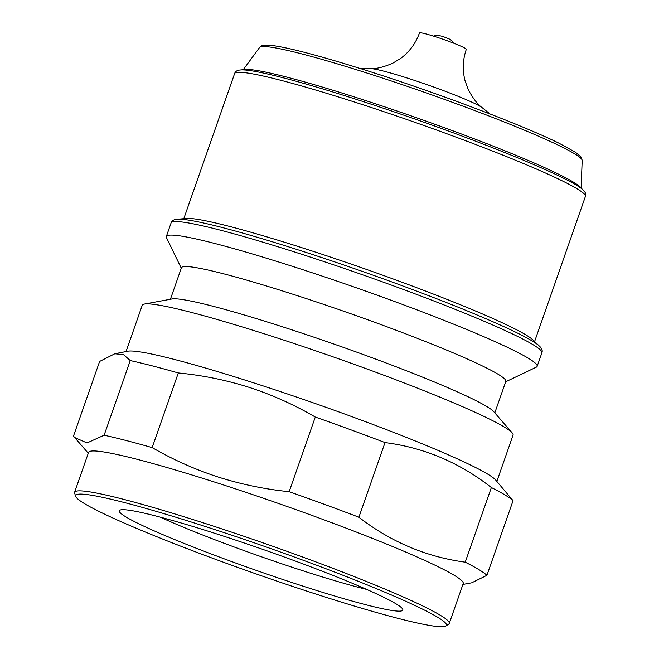 <?xml version="1.0" encoding="UTF-8"?>
<svg xmlns="http://www.w3.org/2000/svg" width="659" height="659" viewBox="0 0 659 659"><rect width="100%" height="100%" fill="white"/><g stroke="black" fill="none" stroke-linecap="round" stroke-linejoin="round"><path stroke-width="0.99" d="M482.306 107.771A60.471 4.424 19.3 0 0 408.761 78.536A60.471 4.424 19.3 0 0 370.515 68.627C375.902 68.997 383.233 67.234 392.517 63.346L400.614 58.445C409.445 51.872 415.73 43.37 419.47 32.95A24.811 1.812 19.3 0 1 435.764 36.838A24.811 1.812 19.3 0 1 466.3 49.351C462.717 59.829 462.33 70.389 465.13 81.041L468.392 89.921C473.22 98.751 477.857 104.707 482.306 107.771L489.958 113.933M583.058 189.924A183.754 13.444 19.3 0 0 358.356 100.02A183.754 13.444 19.3 0 0 240.519 69.969L245.321 69.516A179.322 13.122 19.3 0 1 360.308 98.842A179.322 13.122 19.3 0 1 579.582 186.579L583.058 189.924C585.464 192.098 586.246 194.273 585.406 196.448A185.838 13.6 -160.7 0 0 356.684 102.738A185.838 13.6 -160.7 0 0 234.612 73.602L183.795 218.697M539.326 346.033A194.331 14.218 19.3 0 0 301.789 251.038A194.331 14.218 19.3 0 0 177.296 219.249L186.448 218.475A185.838 13.6 19.3 0 1 305.504 248.871A185.838 13.6 19.3 0 1 532.661 339.714L539.326 346.033C541.904 348.364 542.752 350.621 541.879 352.82A196.44 14.374 -160.7 0 0 300.1 253.764A196.44 14.374 -160.7 0 0 171.076 222.964L166.34 236.49A196.44 14.374 19.3 0 1 295.364 267.29A196.44 14.374 19.3 0 1 537.143 366.346A196.44 14.374 19.3 0 1 536.294 367.162L505.684 381.792M170.401 299.268L181.439 267.752A171.859 12.579 19.3 0 1 294.318 294.697A171.859 12.579 19.3 0 1 505.832 381.355L494.802 412.872M126.042 351.56L142.253 305.257A196.44 14.374 19.3 0 1 144.362 304.063L171.983 298.972A171.859 12.579 19.3 0 1 283.016 326.971A171.859 12.579 19.3 0 1 493.748 411.661L512.158 432.864A196.44 14.374 19.3 0 1 513.056 435.113L496.845 481.416M144.362 304.063A196.44 14.374 19.3 0 1 271.286 336.057A196.44 14.374 19.3 0 1 512.158 432.864M114.781 353.776L99.624 361.437L73.487 436.077L74.615 437.494L87.029 442.955L104.13 435.212L130.268 360.572L123.447 354.591L114.781 353.776L127.755 351.222A196.44 14.374 19.3 0 1 254.778 383.2A196.44 14.374 19.3 0 1 495.716 480.081L513.056 500.675L486.919 575.315L471.679 582.811L462.923 584.426M75.661 496.326L74.632 493.121A198.474 14.523 19.3 0 1 74.615 492.265A198.474 14.523 19.3 0 1 204.982 523.386A198.474 14.523 19.3 0 1 449.249 623.463A198.474 14.523 19.3 0 1 448.705 624.114L445.896 625.984A196.44 14.374 19.3 0 1 317.407 594.542A196.44 14.374 19.3 0 1 75.661 496.326A196.44 14.374 19.3 0 1 204.669 526.286A196.44 14.374 19.3 0 1 445.896 625.984M74.615 492.265L88.594 452.354A198.474 14.523 19.3 0 1 218.953 483.475A198.474 14.523 19.3 0 1 463.228 583.553L449.249 623.463M304.145 586.51A150.211 10.989 19.3 0 1 119.922 510.14A150.211 10.989 19.3 0 1 217.94 534.317A150.211 10.989 19.3 0 1 402.69 609.163A150.211 10.989 19.3 0 1 304.145 586.51M366.709 589.426A136.635 10 19.3 0 1 304.722 571.369A136.635 10 19.3 0 1 160.359 517.167M289.153 491.696L315.29 417.056C294.466 404.857 272.521 394.988 249.448 387.451C226.416 380.128 202.7 375.3 178.309 372.961L152.163 447.601C173.144 459.718 195.122 469.521 218.08 477.001C241.219 484.349 264.91 489.242 289.153 491.696A221.029 16.17 19.3 0 1 358.883 517.216C390.746 541.887 426.2 556.88 465.221 562.176A221.029 16.17 19.3 0 1 486.919 575.315M315.29 417.056A221.029 16.17 19.3 0 1 385.021 442.576L358.883 517.216M465.221 562.176L491.367 487.536C459.603 462.602 424.157 447.618 385.021 442.576M491.367 487.536A221.029 16.17 19.3 0 1 513.056 500.675M104.13 435.212A221.029 16.17 19.3 0 1 152.163 447.601M130.268 360.572A221.029 16.17 19.3 0 1 178.309 372.961M181.283 268.188L166.488 237.66A196.44 14.374 19.3 0 1 166.34 236.49M259.555 47.514C260.775 46.674 260.181 44.705 269.753 45.249C276.385 45.833 286.459 47.819 299.993 51.204C319.846 56.188 344.336 63.363 373.472 72.721C442.28 94.764 523.996 125.803 559.203 143.316L575.612 152.353L580.958 156.924L582.185 160.491A170.961 12.513 -160.7 0 0 371.717 74.566A170.961 12.513 -160.7 0 0 259.555 47.514L243.22 69.714M453.425 43.099L452.099 40.973L449.899 39.252L442.568 36.352L436.933 35.158L433.424 36.097M582.185 160.491L581.106 188.037M534.597 341.543L585.406 196.448M537.143 366.346L541.879 352.82M88.281 453.227L74.615 437.494M370.515 68.627L360.687 68.66M177.296 219.249C173.836 219.463 171.76 220.707 171.076 222.964M240.519 69.969C237.281 70.167 235.312 71.378 234.612 73.602"/></g></svg>
